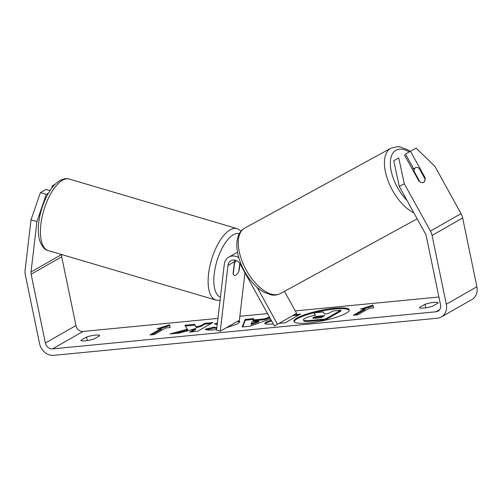 <?xml version="1.0" encoding="UTF-8"?>
<svg xmlns="http://www.w3.org/2000/svg" width="502" height="502" viewBox="0 0 502 502"><rect width="100%" height="100%" fill="white"/><g stroke="black" fill="none" stroke-linecap="round" stroke-linejoin="round"><path stroke-width="0.75" d="M349.26 310.299A28.25 5.296 -11.7 0 0 334.658 309.056A28.25 5.296 -11.7 0 0 294.103 321.719M308.705 322.962A28.25 5.296 -11.7 0 0 349.26 309.878A28.25 5.296 -11.7 0 0 334.495 308.253A28.25 5.296 -11.7 0 0 293.934 321.336A28.25 5.296 -11.7 0 0 308.705 322.962M399.285 186.48L393.75 160.715L398.757 157.979L404.292 183.751L399.285 186.48L425.451 233.819A6.702 5.704 60.3 0 1 426.261 235.99L440.505 304.77A6.702 5.704 60.3 0 1 438.014 311.152A6.702 5.704 60.3 0 1 436.025 311.773L52.509 348.884A6.702 5.704 60.3 0 1 45.368 343.004L31.124 274.224A6.702 5.704 60.3 0 1 31.017 271.984L36.935 221.545L31.017 219.87L40.392 192.655L46.303 194.337L36.935 221.545M438.899 297.015L295.283 310.907M267.553 313.593L239.856 316.273M217.95 318.393L83.1 331.439A6.702 5.704 60.3 0 1 75.953 325.56L61.708 256.779A6.702 5.704 60.3 0 1 61.602 254.539L61.602 254.527M217.234 324.436L214.398 323.903L217.397 323.068M238.557 320.772L239.837 321.638L237.747 323.777L226.245 327.793M216.638 329.557L214.48 329.795C208.813 330.285 205.77 330.078 205.343 329.168L213.871 327.172L216.858 327.693M273.283 323.959L266.851 324.254L264.629 323.533L266.104 322.089L271.143 320.088M294.31 314.685L300.51 314.083L285.218 322.805L279.018 323.407M187.541 329.143L169.965 333.955L179.515 333.033L195.724 328.528L189.518 332.067L197.568 331.289L212.861 322.566L204.81 323.344L200.856 325.597L196.182 326.871L194.556 324.336L184.887 325.271L187.71 329.946L174.771 333.491M438.152 302.995L432.529 306.201A8.377 1.569 168.3 0 1 423.832 308.065A8.377 1.569 168.3 0 1 419.452 307.582A8.377 1.569 168.3 0 1 419.452 307.469L425.081 304.262A8.377 1.569 168.3 0 1 433.508 302.424A8.377 1.569 168.3 0 1 438.152 302.882A8.377 1.569 168.3 0 1 438.152 302.995M86.601 337.011L80.973 340.224A8.377 1.569 -11.7 0 0 80.973 340.337A8.377 1.569 -11.7 0 0 85.353 340.82A8.377 1.569 -11.7 0 0 94.043 338.957L99.672 335.75A8.377 1.569 -11.7 0 0 99.672 335.631A8.377 1.569 -11.7 0 0 95.029 335.179A8.377 1.569 -11.7 0 0 86.601 337.011L87.335 340.569M369.165 308.284L373.526 307.864L372.948 305.097L360.449 309.132L364.81 308.711L353.339 315.25L357.694 314.829L369.165 308.284M157.07 328.81L169.569 324.781L170.147 327.542L165.785 327.969L154.315 334.508L149.96 334.928L161.431 328.39L157.07 328.81M270.446 318.833L249.845 326.237L242.133 326.984L245.145 319.441L253.723 318.613L253.115 319.956L264.372 318.864L269.48 317.088M404.292 183.751L430.459 231.083A13.403 11.402 60.3 0 1 432.071 235.425L446.316 304.206A13.403 11.402 60.3 0 1 441.333 316.969A13.403 11.402 60.3 0 1 437.361 318.224L53.846 355.334A13.403 11.402 60.3 0 1 39.558 343.569L25.313 274.789A13.403 11.402 60.3 0 1 25.1 270.308L31.017 219.87M413.617 168.741L405.484 154.026L416.095 148.09L434.876 166.306L461.043 213.639A13.403 11.402 60.3 0 1 462.656 217.981L476.9 286.761A13.403 11.402 60.3 0 1 471.918 299.525L441.333 316.969M50.062 190.603L46.002 189.455L40.392 192.655M55.251 184.184L52.12 185.966L51.875 188.049M48.525 193.069L46.303 194.337M53.287 186.298L52.12 185.966M416.095 148.09L405.484 154.026M398.757 157.979L393.75 160.715M423.569 182.395A8.377 4.211 61.3 0 0 423.575 182.389A8.377 4.211 61.3 0 0 424.974 178.831L419.189 168.365A8.377 4.211 61.3 0 0 415.505 167.706A8.377 4.211 61.3 0 0 415.474 167.731A8.377 4.211 61.3 0 0 414.068 171.282L419.86 181.755A8.377 4.211 61.3 0 0 422.025 182.653A8.377 4.399 61.4 0 0 423.6 182.377A8.377 4.399 61.4 0 0 423.638 182.358A8.377 4.399 61.4 0 0 425.075 177.683L410.485 151.29M424.51 177.99L425.075 177.683M404.367 154.779L418.957 181.172M425.081 304.262L425.815 307.814M315.243 315.281L313.976 312.84L323.294 311.937L324.518 314.02L328.051 313.675L332.694 311.027L340.764 310.249L325.44 318.99L311.673 320.32C307.293 320.734 304.683 320.722 303.854 320.289L303.409 319.899L304.017 321.098L303.854 320.289C303.013 319.962 303.34 319.366 304.839 318.506L304.883 318.481C307.406 317.132 310.97 316.04 315.582 315.218L313.976 312.84M340.764 310.249L340.933 311.052L325.603 319.793L311.836 321.129C307.456 321.537 304.852 321.525 304.017 321.098M325.603 319.793L325.44 318.99M355.24 315.068L364.973 309.514L364.81 308.711M373.526 307.864L372.948 305.097M373.111 305.906L364.257 308.761M160.878 328.44L169.732 325.585L169.569 324.781M169.732 325.585L170.147 327.542M151.861 334.746L161.594 329.193L161.431 328.39M211.129 323.552L204.979 324.148L201.02 326.407L196.351 327.674L194.556 324.336M194.726 325.139L185.414 326.043M196.351 327.674L196.182 326.871M201.02 326.407L200.856 325.597M204.979 324.148L204.81 323.344M191.419 331.885L195.887 329.331L195.724 328.528M264.949 323.884L266.267 322.893L271.551 320.828M288.255 318.161L292.616 315.645M292.622 315.67L298.772 315.074M280.844 322.366L284.929 320.031M237.515 321.368L239.78 322.071M206.435 329.758L214.04 327.982L213.871 327.172M214.04 327.982L216.757 328.503M216.199 324.242L217.297 323.941M253.115 319.956L253.284 320.759L264.541 319.674L264.372 318.864M264.541 319.674L269.298 317.923L269.135 317.12M269.298 317.923L269.913 317.866M242.642 326.934L245.315 320.245L245.145 319.441M245.315 320.245L253.334 319.473M251.044 323.752L251.213 324.562L258.787 321.782L258.624 320.973L252.148 321.6L251.044 323.752L258.624 320.973M313.261 317.546L312.721 318.048L315.764 318.186L321.048 317.672L324.725 315.576L319.404 316.091C316.542 316.392 314.49 316.875 313.261 317.546L313.411 318.281M322.993 316.567L319.567 316.894C316.706 317.195 314.66 317.678 313.424 318.35M236.304 260.576A8.377 3.514 106.5 0 0 234.516 263.261L234.308 263.199M234.346 275.403A8.377 3.514 106.5 0 0 235.758 275.165A8.377 3.514 106.5 0 0 238.833 271.444L239.774 263.443M233.229 274.224L234.516 263.261M284.471 291.348L296.638 313.355L277.518 324.261L257.099 287.32M238.795 257.651A11.728 9.977 -119.7 0 0 228.83 257.124A11.728 9.977 -119.7 0 0 224.281 264.378L216.569 330.159L220.265 331.207L239.379 320.301L244.963 272.73M237.565 252.531A11.728 9.977 60.3 0 0 235.463 253.341L235.463 253.341A11.728 9.977 -119.7 0 0 235.325 253.416L228.83 257.124M277.518 324.261L274.393 325.967L240.27 264.234A7.536 6.413 -119.7 0 0 230.901 260.764A7.536 6.413 -119.7 0 0 227.983 265.426L220.265 331.207M235.758 275.165A8.377 3.326 -74.2 0 1 234.39 275.416A8.377 3.326 -74.2 0 1 233.066 273.785L234.484 261.718A7.536 6.413 60.3 0 1 234.854 260.136M239.956 263.713L239.184 270.296A8.377 3.326 -74.2 0 1 238.889 270.992M413.629 171.527L414.068 171.282M439.557 309.759L436.025 311.773M83.1 331.439L52.509 348.884M61.602 254.539L31.017 271.984M61.708 256.779L31.124 274.224M75.953 325.56L45.368 343.004M461.043 213.639L430.459 231.083M462.656 217.981L432.071 235.425M476.9 286.761L446.316 304.206M311.836 321.129L311.673 320.32M266.267 322.893L266.104 322.089M266.223 322.918L266.06 322.115M313.361 318.281L313.217 317.571M319.567 316.894L319.404 316.091M48.217 250.573A37.273 15.65 -73.5 0 1 42.011 217.385A37.273 15.65 -73.5 0 1 62.85 180.067A37.273 15.65 -73.5 0 1 69.332 179.076L237.019 228.592A37.273 15.65 106.5 0 0 230.543 229.583A37.273 15.65 106.5 0 0 209.704 266.901A37.273 15.65 106.5 0 0 215.91 300.089L48.217 250.573C44.584 249.87 41.691 246.382 39.539 240.107C38.114 234.754 37.914 228.423 38.943 221.112C41.34 203.906 50.376 185.439 60.441 180.268C63.886 178.618 66.848 178.223 69.332 179.076M220.447 297.052A33.088 13.893 -73.5 0 1 215.308 267.334A33.088 13.893 -73.5 0 1 233.731 234.559A33.088 13.893 -73.5 0 1 239.31 233.637M234.484 261.718L227.983 265.426M413.88 212.879A37.273 18.725 -118.7 0 1 387.713 179.81A37.273 18.725 -118.7 0 1 390.688 148.341A37.273 18.725 -118.7 0 1 390.845 148.253L397.358 146.666L400.038 146.904L407.53 149.684L410.184 151.34M409.193 151.905A33.088 16.622 61.3 0 0 395.89 150.274A33.088 16.622 61.3 0 0 407.009 200.455M244.832 228.059A37.273 18.725 61.3 0 0 244.675 228.14A37.273 18.725 61.3 0 0 244.518 228.228A37.273 18.725 61.3 0 0 246.206 269.988A37.273 18.725 61.3 0 0 280.43 293.557L417.162 218.828M215.91 300.089L220.052 300.428M241.161 230.97L237.019 228.592M280.43 293.557C275.654 295.847 272.166 295.057 271.231 294.906L263.738 292.126C258.643 289.202 253.905 284.829 249.532 278.993C244.775 272.58 241.255 265.652 238.965 258.216C237.333 252.813 236.63 247.781 236.856 243.112C237.371 235.871 239.912 230.92 244.468 228.259L390.845 148.253M412.443 169.381L415.505 167.706"/></g></svg>
